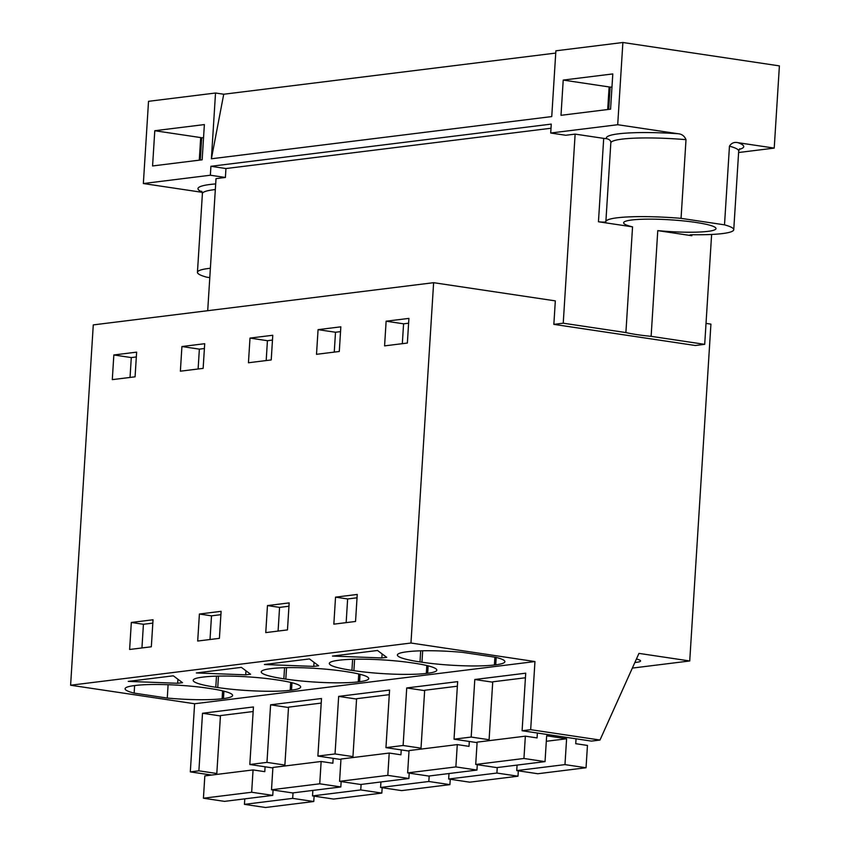 <?xml version="1.0" encoding="UTF-8"?>
<svg xmlns="http://www.w3.org/2000/svg" width="850" height="850" viewBox="0 0 850 850"><rect width="100%" height="100%" fill="white"/><g stroke="black" fill="none" stroke-linecap="round" stroke-linejoin="round"><path stroke-width="1.27" d="M424.639 690.625L406.725 687.947L403.112 745.492L421.026 748.17M356.575 699.061L338.661 696.384L389.576 690.072L385.953 747.628L403.112 745.492M385.953 747.628L409.009 751.071M632.347 668.089L689.732 660.971L710.919 324.126L706.021 323.393M492.713 682.178L474.799 679.501L525.714 673.189L522.102 730.745L591.419 741.104L599.994 740.042L638.956 653.384L689.732 660.971M634.865 662.501A22.971 2.922 -176.4 0 0 640.539 660.949A22.971 2.922 -176.4 0 0 636.438 658.994M474.799 679.501L471.176 737.056L454.027 739.181L457.651 681.636L406.725 687.947M207.708 310.707L216.017 178.638L225.388 177.469L225.951 168.544L210.917 166.303L551.268 124.1L550.715 133.025L617.706 124.716L678.034 133.726C681.785 133.981 684.441 135.968 686.003 139.666L681.052 218.354A64.069 8.139 -176.4 0 0 605.869 221.669A64.069 8.139 -176.4 0 0 605.869 221.722A4.749 0.606 3.6 0 1 603.319 222.105A4.749 0.606 3.6 0 1 598.453 221.765L632.549 226.865L625.898 332.562L563.231 323.202L553.849 324.371L555.326 300.879L433.627 282.689L93.277 324.891L70.603 685.227L194.607 703.758L534.958 661.555L530.676 729.683L599.994 740.042M194.607 703.758L190.315 771.885L198.889 770.822L216.814 773.5M338.661 696.384L335.038 753.939L317.889 756.064L321.502 698.509L270.587 704.831L266.964 762.376L249.815 764.501L253.438 706.956L202.512 713.267L198.889 770.822M522.102 730.745L530.676 729.683M454.027 739.181L477.084 742.624M70.603 685.227L410.964 643.025L534.958 661.555M422.673 650.771L421.951 662.224L420.006 661.927A52.201 6.63 -176.4 0 1 397.386 654.999A52.201 6.63 -176.4 0 1 406.523 651.854L407.862 651.684A52.201 6.63 -176.4 0 1 462.697 652.375L495.837 657.326A52.201 6.63 -176.4 0 1 504.879 661.683A52.201 6.63 -176.4 0 1 495.731 664.817L494.392 664.987L494.891 657.178M421.951 662.224A52.201 6.63 -176.4 0 0 494.392 664.987M386.718 657.358L381.852 657.953L332.467 656.072L377.527 650.484L386.718 657.358M245.714 674.836L196.329 672.956L241.379 667.367L250.58 674.231L245.714 674.836L245.969 670.788M218.461 676.101L217.738 687.544L215.794 687.257A52.201 6.63 -176.4 0 1 193.173 680.319A52.201 6.63 -176.4 0 1 202.311 677.174L203.649 677.014A52.201 6.63 -176.4 0 1 276.091 679.777L278.046 680.064A52.201 6.63 -176.4 0 1 300.666 687.002A52.201 6.63 -176.4 0 1 291.518 690.147L290.179 690.306L290.679 682.412M217.738 687.544A52.201 6.63 -176.4 0 0 290.179 690.306M309.453 658.931L318.644 665.794L313.788 666.4L264.392 664.509L309.453 658.931M412.229 662.894A52.201 6.63 -176.4 0 0 339.788 660.131L338.449 660.301A52.201 6.63 -176.4 0 0 329.311 663.436A52.201 6.63 -176.4 0 0 351.932 670.374L353.887 670.661A52.201 6.63 -176.4 0 0 426.328 673.423L427.667 673.264A52.201 6.63 -176.4 0 0 436.804 670.119A52.201 6.63 -176.4 0 0 414.184 663.181L412.229 662.894M344.165 671.33A52.201 6.63 -176.4 0 0 271.724 668.567L270.385 668.737A52.201 6.63 -176.4 0 0 261.237 671.883A52.201 6.63 -176.4 0 0 283.858 678.81L285.812 679.107A52.201 6.63 -176.4 0 0 358.254 681.87L359.592 681.7A52.201 6.63 -176.4 0 0 368.73 678.555A52.201 6.63 -176.4 0 0 346.109 671.628L344.165 671.33M177.639 683.283L128.254 681.392L173.315 675.803L182.506 682.678L177.639 683.283L177.894 679.235M134.608 685.567L134.141 693.111A52.201 6.63 -176.4 0 1 125.099 688.755A52.201 6.63 -176.4 0 1 134.236 685.621L135.575 685.451A52.201 6.63 -176.4 0 1 208.016 688.213L209.971 688.511A52.201 6.63 -176.4 0 1 232.592 695.438A52.201 6.63 -176.4 0 1 223.454 698.583L222.116 698.753L222.604 690.859M134.141 693.111L167.269 698.062A52.201 6.63 -176.4 0 0 222.116 698.753M471.176 737.056L489.09 739.734M555.741 53.072L223.731 94.233L215.528 93.011L148.527 101.32L143.352 183.536L210.354 175.227L210.917 166.303M223.731 94.233L211.395 158.78L551.746 116.578L555.879 50.809L622.88 42.5L617.706 124.716M738.618 152.522L774.222 148.102L779.397 65.886L622.88 42.5M215.528 93.011L211.395 158.78M563.221 80.081L612.797 73.929L610.576 109.172L561 115.313L563.221 80.081L610.629 87.168M154.785 130.719L204.372 124.578L202.151 159.811L152.575 165.962L154.785 130.719L202.204 137.806M225.951 168.544L551.013 128.244M448.662 140.93L479.751 137.073M380.587 149.377L411.676 145.52M312.513 157.813L343.602 153.956M244.449 166.249L275.538 162.403M563.231 323.202L575.131 134.109L565.749 135.267L550.715 133.025M516.726 132.494L547.814 128.637M433.627 282.689L410.964 643.025M407.362 343.049L384.582 345.876L386.134 321.204L408.914 318.389L407.362 343.049M335.538 597.146L357.244 594.447L355.544 621.467L333.837 624.155L335.538 597.146L347.639 598.952L357.032 597.784M153.032 619.778L151.332 646.786L129.625 649.474L131.325 622.466L153.032 619.778M181.921 346.534L180.37 371.195L203.15 368.369L204.701 343.708L181.921 346.534L199.367 349.138L204.404 348.511M267.463 605.582L265.763 632.602L287.47 629.903L289.17 602.894L267.463 605.582L279.576 607.389L288.968 606.231M318.07 329.651L340.839 326.825L339.288 351.486L316.508 354.312L318.07 329.651L335.506 332.254L340.542 331.627M249.996 338.087L272.776 335.261L271.224 359.933L248.444 362.759L249.996 338.087L267.431 340.701L272.467 340.074M199.399 614.029L221.106 611.331L219.406 638.35L197.699 641.038L199.399 614.029L211.501 615.836L220.894 614.667M112.296 379.631L113.847 354.971L136.627 352.144L135.076 376.816L112.296 379.631M279.576 607.389L278.088 631.072M313.788 666.4L314.043 662.352M381.852 657.953L382.107 653.916M347.639 598.952L346.152 622.636M334.252 352.112L335.506 332.254M335.038 753.939L352.952 756.617M317.889 756.064L340.946 759.507M211.501 615.836L210.014 639.508M266.188 360.559L267.431 340.701M266.964 762.376L284.877 765.053M288.501 707.508L270.587 704.831M249.815 764.501L272.871 767.954M131.325 622.466L143.427 624.272L152.819 623.114M143.427 624.272L141.939 647.955M198.114 368.996L199.367 349.138M220.426 715.944L202.512 713.267M190.315 771.885L211.618 775.062M168.109 684.718L167.269 698.062M130.039 377.432L131.293 357.574L136.329 356.957M113.847 354.971L131.293 357.574M210.375 268.26A64.069 8.139 3.6 0 0 197.444 272.308A64.069 8.139 3.6 0 0 206.699 277.174L209.78 277.631M202.247 192.334L143.352 183.536M225.388 177.469L210.354 175.227M553.849 324.371L695.332 345.504L704.703 344.346L711.62 234.451M402.326 343.676L403.58 323.818L408.616 323.191M386.134 321.204L403.58 323.818M774.222 148.102L738.013 142.694C734.304 141.833 731.446 142.991 729.459 146.157L724.508 224.846A64.069 8.139 3.6 0 1 733.752 229.712A64.069 8.139 3.6 0 1 692.835 234.727A4.749 0.606 3.6 0 0 689.807 235.099A4.749 0.606 3.6 0 0 691.868 235.726L657.773 230.626A46.272 5.876 3.6 0 0 715.997 228.597A46.272 5.876 3.6 0 0 695.948 222.445A46.272 5.876 3.6 0 0 648.465 219.141A46.272 5.876 3.6 0 0 623.634 222.785A46.272 5.876 3.6 0 0 632.549 226.865M681.052 218.354L724.508 224.846M610.831 142.928L610.821 142.97A64.069 8.139 -176.4 0 0 610.821 143.034C611.086 140.856 609.662 139.4 606.539 138.656A4.749 0.606 -176.4 0 1 603.702 138.38L575.131 134.109M704.703 344.346L651.121 336.334L657.773 230.626M625.898 332.562A46.272 5.876 -176.4 0 0 637.032 334.634A46.272 5.876 -176.4 0 0 651.121 336.334M475.713 764.458L496.793 767.603L545.031 761.621L523.951 758.476L475.713 764.458L477.116 742.146L525.353 736.164L523.951 758.476M525.428 677.769L492.734 681.817L489.037 740.669M517.076 765.096L516.736 770.589L537.806 773.734L586.043 767.752L587.456 745.439L575.737 743.686L576.045 738.799M525.353 736.164L537.072 737.917L537.381 733.029M516.736 770.589L564.974 764.607L586.043 767.752M546.306 741.285L566.599 738.767L564.974 764.607M545.031 761.621L546.656 735.792L566.599 738.767M407.639 772.894L428.719 776.05L476.956 770.068L455.876 766.912L407.639 772.894L409.041 750.582L457.279 744.6L455.876 766.912M457.364 686.205L424.671 690.264L420.962 749.105M449.002 773.532L448.662 779.025L469.742 782.181L517.979 776.199L518.319 770.822M457.279 744.6L468.998 746.353L469.306 741.466M448.662 779.025L496.899 773.043L517.979 776.199M497.25 767.55L496.899 773.043M476.956 770.068L477.296 764.692M339.564 781.341L360.644 784.486L408.882 778.504L387.812 775.359L339.564 781.341L340.978 759.029L389.215 753.047L387.812 775.359M389.289 694.652L356.596 698.7L352.888 757.541M380.938 781.968L380.587 787.472L401.668 790.617L449.905 784.635L450.245 779.269M389.215 753.047L400.934 754.789L401.232 749.912M380.587 787.472L428.825 781.49L449.905 784.635M429.176 775.997L428.825 781.49M408.882 778.504L409.222 773.139M271.501 789.778L292.57 792.933L340.818 786.951L319.738 783.796L271.501 789.778L272.903 767.465L321.141 761.483L319.738 783.796M321.215 703.088L288.522 707.147L284.824 765.988M312.864 790.415L312.524 795.908L333.593 799.064L381.831 793.082L382.171 787.706M321.141 761.483L332.86 763.236L333.168 758.349M312.524 795.908L360.761 789.926L381.831 793.082M361.101 784.433L360.761 789.926M340.818 786.951L341.147 781.575M203.426 798.224L224.506 801.369L272.744 795.388L251.664 792.242L203.426 798.224L204.829 775.901L253.066 769.919L251.664 792.242M253.151 711.524L220.458 715.583L216.75 774.424M244.789 798.851L244.449 804.355L265.529 807.5L313.767 801.518L314.107 796.142M253.066 769.919L264.786 771.673L265.094 766.785M244.449 804.355L292.687 798.373L313.767 801.518M293.038 792.869L292.687 798.373M272.744 795.388L273.084 790.022M203.543 137.647L201.694 137.87A5.929 0.754 3.6 0 0 200.653 138.231L199.272 160.172M611.968 86.998L610.119 87.231A5.929 0.754 3.6 0 0 609.078 87.593L607.697 109.522M352.633 659.26L351.932 670.374M428.134 665.858L427.667 673.264M426.328 673.423L426.817 665.539M354.609 659.218L353.887 670.661M284.559 667.707L283.858 678.81M360.06 674.294L359.592 681.7M358.254 681.87L358.753 673.976M286.535 667.654L285.812 679.107M216.484 676.143L215.794 687.257M291.986 682.741L291.518 690.147M223.922 691.178L223.454 698.583M197.444 272.308L202.396 193.619A64.069 8.139 3.6 0 1 215.326 189.561M202.098 191.941A68.818 8.744 3.6 0 1 215.677 183.919M420.697 650.824L420.006 661.927M496.198 657.411L495.731 664.817M678.034 133.726A68.818 8.744 -176.4 0 0 606.539 138.656M686.003 139.666A64.069 8.139 -176.4 0 0 610.821 142.97L605.869 221.669M739.787 148.75L738.703 151.024A64.069 8.139 -176.4 0 0 729.459 146.157M739.213 149.398A68.818 8.744 -176.4 0 0 738.013 142.694M691.921 234.727L691.868 235.726M603.702 138.38L598.453 221.765M200.292 160.044L201.694 137.87M608.717 109.395L610.119 87.231M202.396 193.619L201.609 191.229M738.703 151.024L733.752 229.712"/></g></svg>
